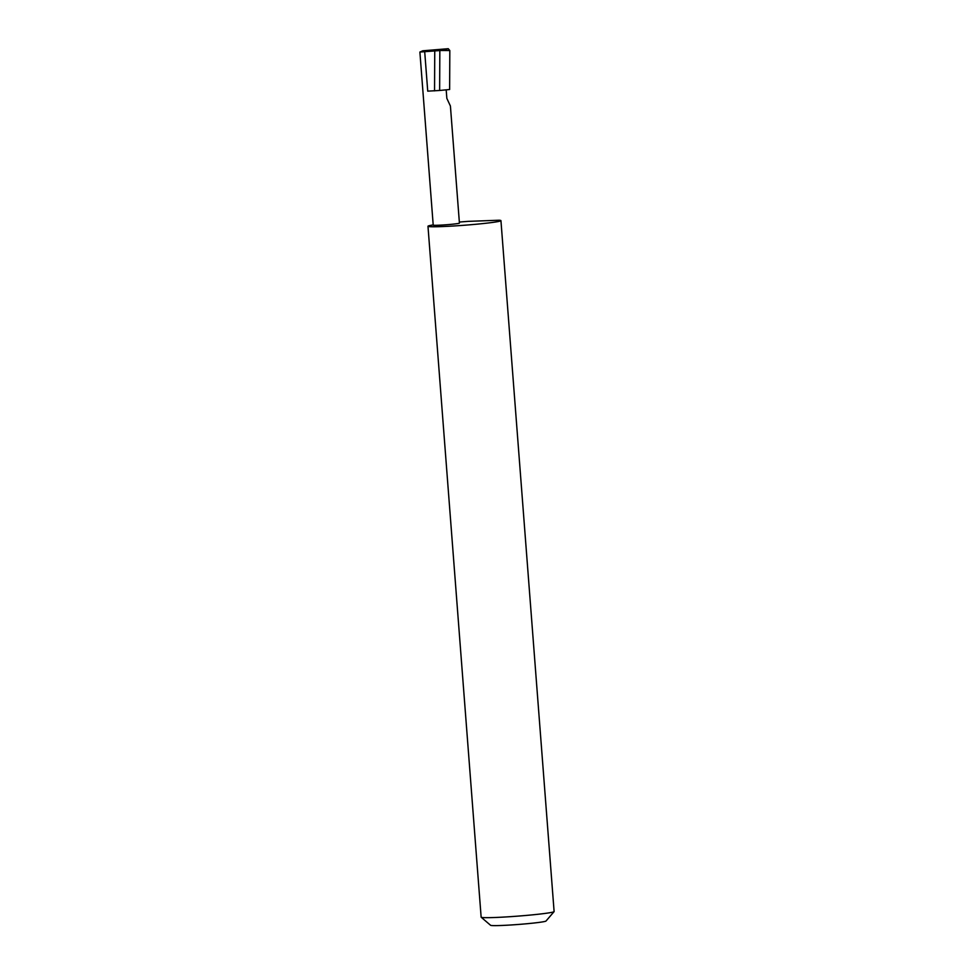 <?xml version="1.0" encoding="UTF-8"?>
<svg xmlns="http://www.w3.org/2000/svg" width="974" height="974" viewBox="0 0 974 974"><rect width="100%" height="100%" fill="white"/><g stroke="black" fill="none" stroke-linecap="round" stroke-linejoin="round"><path stroke-width="1.46" d="M446.189 89.864L446.847 98.374L450.414 106.032L459.424 223.107A13.149 0.645 175.6 0 1 456.489 223.74A13.149 0.645 175.6 0 1 441.952 225.055A13.149 0.645 175.6 0 1 433.211 225.116L419.891 52.048L439.834 50.551L439.639 90.472L449.635 89.511L449.818 50.526L440.309 50.478L448.247 48.7L422.777 50.794L419.891 52.048M554.072 911.64L546 921.039A27.808 1.364 175.6 0 1 539.815 922.305A27.808 1.364 175.6 0 1 509.719 925.056A27.808 1.364 175.6 0 1 490.604 925.3L481.193 917.252A36.598 1.79 -4.4 0 0 506.334 916.924A36.598 1.79 -4.4 0 0 545.939 913.308A36.598 1.79 -4.4 0 0 554.072 911.64A36.598 1.79 -4.4 0 0 554.109 911.554L500.94 220.635A36.598 1.79 -4.4 0 0 499.151 220.221L468.421 221.354A36.598 1.79 -4.4 0 0 459.338 222.06M433.199 224.921A36.598 1.79 -4.4 0 0 427.976 226.248L481.144 917.167A36.598 1.79 -4.4 0 0 481.193 917.252M427.976 226.248A36.598 1.79 -4.4 0 0 452.326 226.065A36.598 1.79 -4.4 0 0 492.783 222.401A36.598 1.79 -4.4 0 0 500.94 220.635M424.737 52.243L427.732 91.142L439.639 90.472M434.55 90.886L434.745 51.415M448.247 48.7L449.818 50.526"/></g></svg>
